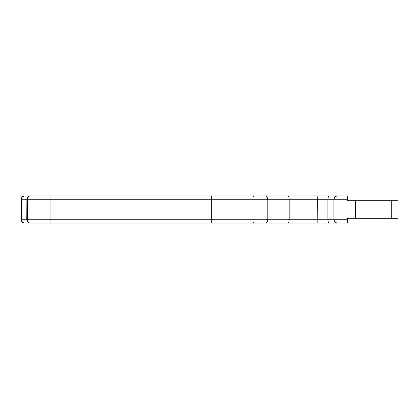 <?xml version="1.0" encoding="UTF-8"?>
<svg xmlns="http://www.w3.org/2000/svg" width="419" height="419" viewBox="0 0 419 419"><rect width="100%" height="100%" fill="white"/><g stroke="black" fill="none" stroke-linecap="round" stroke-linejoin="round"><path stroke-width="0.63" d="M24.836 223.107C22.485 222.882 21.191 221.588 20.95 219.221L21.374 219.221C21.594 221.562 22.752 222.861 24.836 223.107L30.241 223.107C28.157 222.861 26.999 221.562 26.779 219.221L26.9 199.779L26.9 219.221L21.374 219.221L21.374 199.779C21.594 197.438 22.752 196.139 24.836 195.893C22.485 196.118 21.191 197.412 20.95 199.779L26.779 199.779C26.999 197.438 28.157 196.139 30.241 195.893L24.836 195.893M30.241 223.107L347.513 223.107L347.513 218.247L398.05 218.247L398.05 200.753L347.513 200.753L347.513 195.893L30.315 195.893C28.607 196.139 27.664 197.438 27.486 199.779L50.107 199.779L50.107 219.221L26.9 219.221C27.115 221.562 28.256 222.861 30.315 223.107C28.607 222.861 27.664 221.562 27.486 219.221L27.486 199.779L26.9 199.779C27.115 197.438 28.256 196.139 30.315 195.893L30.241 195.893M50.107 195.893L50.107 199.779L267.814 199.779C267.631 197.438 266.683 196.139 264.965 195.893L297.071 195.893M297.071 223.107L264.965 223.107C266.683 222.861 267.631 221.562 267.814 219.221L50.107 219.221L50.107 223.107M337.793 195.893C335.446 196.139 334.153 197.438 333.906 199.779C334.153 197.438 335.446 196.139 337.793 195.893M317.838 195.893L317.707 199.779L289.194 199.779L289.194 219.221L267.814 219.221L267.814 199.779L289.194 199.779C289.11 197.417 288.67 196.123 287.869 195.893M317.838 223.107L317.707 199.779L333.906 199.779L333.906 219.221C334.153 221.562 335.446 222.861 337.793 223.107C335.446 222.861 334.153 221.562 333.906 219.221L289.194 219.221C289.126 221.583 288.681 222.877 287.869 223.107M355.375 200.753L355.375 218.247M365.007 218.247L357.229 218.247M333.906 199.779L347.513 199.779M211.323 223.107L211.323 195.893M253.369 223.107C253.804 222.861 254.04 221.562 254.087 219.221L254.087 199.779C254.04 197.438 253.804 196.139 253.369 195.893M329.392 223.107C328.496 222.861 327.998 221.562 327.904 219.221L327.904 199.779C327.998 197.438 328.496 196.139 329.392 195.893M347.513 219.221L333.906 219.221M391.728 200.753L391.728 218.247M20.95 199.779L20.95 219.221"/></g></svg>
